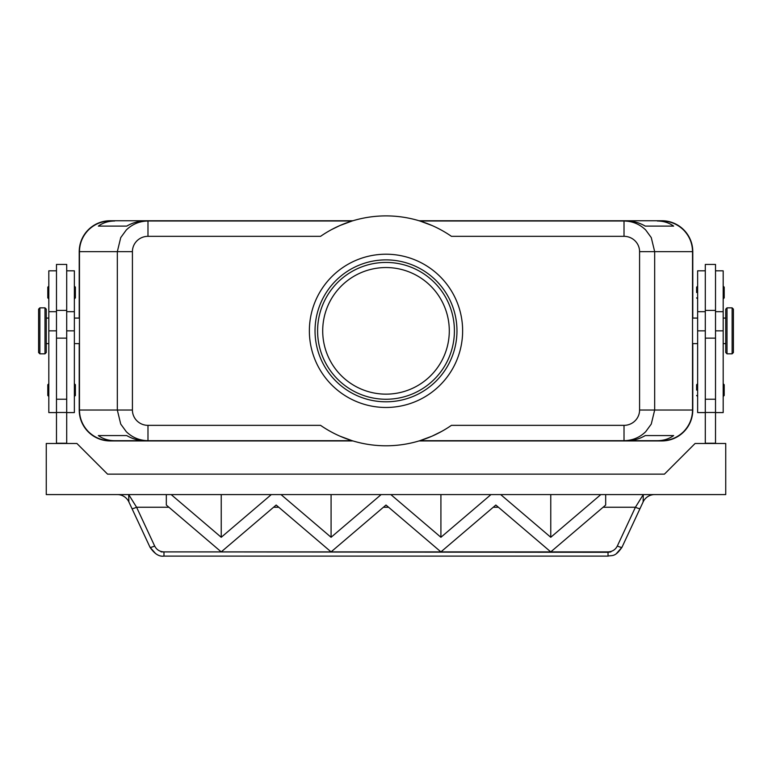 <?xml version="1.0" encoding="UTF-8"?>
<svg xmlns="http://www.w3.org/2000/svg" width="772" height="772" viewBox="0 0 772 772"><rect width="100%" height="100%" fill="white"/><g stroke="black" fill="none" stroke-linecap="round" stroke-linejoin="round"><path stroke-width="1.16" d="M322.706 330.841A63.294 63.294 0 0 1 386 267.546A63.294 63.294 0 0 1 449.294 330.841A63.294 63.294 0 0 1 386 394.145A63.294 63.294 0 0 1 322.706 330.841M332.037 229.352L340.018 225.492L352.109 221.004L147.983 221.004C139.568 221.139 132.35 224.131 126.299 229.979L120.731 237.602L117.325 251.653L117.325 410.028L79.468 410.028C79.603 418.434 82.604 425.661 88.452 431.702C94.493 437.55 101.711 440.542 110.126 440.677L114.652 440.677C108.418 440.638 102.985 438.93 98.343 435.572L126.724 435.572C132.543 438.93 138.574 440.638 144.827 440.677L352.109 440.677L340.018 436.19M441.796 431.345L431.982 436.19L419.891 440.677L624.017 440.677L624.017 425.353L451.427 425.353A114.951 114.951 0 0 1 320.573 425.353L147.983 425.353A15.565 15.324 180 0 1 132.417 410.028L117.325 410.028L120.731 424.079L126.299 431.702C132.35 437.55 139.568 440.542 147.983 440.677L114.652 440.677M657.348 440.677L627.173 440.677C633.426 440.638 639.457 438.93 645.276 435.572L673.657 435.572C669.015 438.93 663.582 440.638 657.348 440.677L624.017 440.677C632.432 440.542 639.65 437.55 645.701 431.702L651.269 424.079L654.675 410.028L654.675 251.653L692.532 251.653C692.397 243.248 689.396 236.02 683.548 229.979C677.507 224.131 670.289 221.139 661.874 221.004L657.348 221.004C663.582 221.053 669.015 222.751 673.657 226.109L645.276 226.109C639.457 222.751 633.426 221.053 627.173 221.004L624.017 221.004L624.017 236.328A15.565 15.324 0 0 1 639.583 251.653L639.583 410.028A15.565 15.324 0 0 1 624.017 425.353M639.583 251.653L654.675 251.653L651.269 237.602L645.701 229.979C639.65 224.131 632.432 221.139 624.017 221.004L419.891 221.004L431.982 225.492M147.983 425.353L147.983 440.677L110.126 440.677M147.983 225.492L147.983 221.004L144.827 221.004C138.574 221.053 132.543 222.751 126.724 226.109L98.343 226.109C102.985 222.751 108.418 221.053 114.652 221.004L110.126 221.004C101.711 221.139 94.493 224.131 88.452 229.979C82.604 236.02 79.603 243.248 79.468 251.653L132.417 251.653A15.565 15.324 180 0 1 147.983 236.328L147.983 225.492M624.017 236.328L451.427 236.328A114.951 114.951 0 0 0 320.573 236.328L147.983 236.328M661.874 440.677L661.874 440.677C670.289 440.542 677.507 437.55 683.548 431.702C689.396 425.661 692.397 418.434 692.532 410.028L639.583 410.028M725.738 330.841L725.738 309.128L727.012 307.854L727.012 353.827L725.738 352.553L725.738 330.841M732.126 307.854L732.126 353.827L733.4 352.553L733.4 309.128L732.126 307.854L727.012 307.854M715.519 412.586L723.181 412.586L723.181 270.818L715.519 270.818M705.299 412.586L697.637 412.586L697.637 270.818L705.299 270.818M715.519 443.495L715.519 264.429L705.299 264.429L705.299 443.495M696.614 292.53L696.614 287.165L696.614 292.53M724.204 287.165L724.204 292.53L724.204 287.165L723.181 286.142M696.614 390.101L696.614 384.736L696.614 390.101M724.204 384.736L724.204 390.101L724.204 384.736L723.181 383.723M39.874 353.827L44.988 353.827L46.262 352.553L46.262 309.128L44.988 307.854L39.874 307.854L38.6 309.128L38.6 352.553L39.874 353.827L39.874 307.854M56.481 412.586L48.819 412.586L48.819 270.818L56.481 270.818M66.701 412.586L74.363 412.586L74.363 270.818L66.701 270.818M66.701 338.136L66.701 264.429L56.481 264.429L56.481 338.136L66.701 338.136L66.701 443.495M74.363 286.142L75.386 287.165L75.386 297.886L74.363 298.909M48.819 286.142L47.796 287.165L47.796 297.886L48.819 298.909M74.363 383.723L75.386 384.736L75.386 395.467L74.363 396.49M48.819 383.723L47.796 384.736L47.796 395.467L48.819 396.49M608.027 556.033L608.027 552.289L163.703 551.883C159.553 551.604 156.542 549.645 154.661 546.007L136.576 507.243A5.105 0.811 155 0 1 133.421 508.439A5.105 0.811 155 0 1 131.944 508.516L150.029 547.28L155.683 553.678M154.661 546.007A5.105 0.811 155 0 1 151.495 547.203A5.105 0.811 155 0 1 150.029 547.28L149.199 545.505M616.317 553.678L621.971 547.28A5.105 0.811 -155 0 1 620.505 547.203A5.105 0.811 -155 0 1 617.339 546.007C615.458 549.645 612.447 551.604 608.297 551.883L610.903 551.903L608.027 552.289M608.027 556.101C612.418 555.058 614.975 557.384 621.971 547.28L640.056 508.516A5.105 0.811 -155 0 1 638.579 508.439A5.105 0.811 -155 0 1 635.424 507.243L617.339 546.007M163.973 552.289L163.973 556.11L608.027 556.11M168.904 507.243L136.576 507.243L128.702 494.582L128.885 501.954A12.777 12.777 0 0 0 117.315 494.582M654.685 494.582A12.777 12.777 0 0 0 643.115 501.954L643.298 494.582L635.424 507.243L603.096 507.243M386 254.21A76.631 76.631 0 0 1 462.631 330.841A76.631 76.631 0 0 1 386 407.471A76.631 76.631 0 0 1 309.369 330.841A76.631 76.631 0 0 1 386 254.21M386 401.807A70.966 70.966 0 0 1 315.034 330.841A70.966 70.966 0 0 1 386 259.884A70.966 70.966 0 0 1 456.966 330.841A70.966 70.966 0 0 1 386 401.807M386 399.249A68.409 68.409 0 0 1 317.591 330.841A68.409 68.409 0 0 1 386 262.432A68.409 68.409 0 0 1 454.409 330.841A68.409 68.409 0 0 1 386 399.249M491.069 494.582L500.681 494.582L550.764 537.283L600.838 494.582L605.682 494.582L605.682 505.042L550.764 551.883L495.836 505.042L440.918 551.883L386 505.042L331.082 551.883L276.164 505.042L221.236 551.883L166.318 505.042L166.318 494.582L171.162 494.582L221.236 537.283L271.319 494.582L281.008 494.582L331.082 537.283L381.156 494.582L390.844 494.582L440.918 537.283L490.992 494.572L500.613 494.582M161.097 551.903L610.903 551.903M163.703 551.883L608.297 551.883M381.223 494.582L390.777 494.582M331.082 537.283L331.082 494.582M440.918 537.283L440.918 494.582M390.844 494.572L490.992 494.582M600.906 494.582L725.738 494.582L725.738 443.495L695.08 443.495L664.431 474.143L107.569 474.143L76.92 443.495L46.262 443.495L46.262 494.582L280.931 494.582M221.236 537.283L221.236 494.582M550.764 537.283L550.764 494.582M500.69 494.572L600.828 494.572M281.008 494.582L381.156 494.572M640.056 508.516L643.115 501.954M128.885 501.954L131.944 508.516M56.481 443.495L56.481 338.136M56.481 443.234L66.701 443.234M79.217 318.074L79.217 251.653A30.909 30.909 0 0 1 110.126 220.744L352.949 220.744M352.949 440.937L110.126 440.937A30.909 30.909 0 0 1 79.217 410.028L79.217 343.617M419.051 220.744L661.874 220.744A30.909 30.909 0 0 1 692.783 251.653L692.783 318.074M715.519 443.234L705.299 443.234M724.204 390.101L724.204 395.467L724.204 390.101M724.204 292.53L724.204 297.886L724.204 292.53M692.783 343.617L692.783 410.028A30.909 30.909 0 0 1 661.874 440.937L419.051 440.937M692.532 251.653L692.532 410.028M79.468 410.028L79.468 251.653M673.657 226.109L645.276 226.109M126.724 226.109L98.343 226.109M114.652 221.004L110.126 221.004M661.874 221.004L657.348 221.004M673.657 435.572L645.276 435.572M126.724 435.572L98.343 435.572M715.519 330.841L723.181 330.841M697.637 330.841L705.299 330.841M44.988 353.827L44.988 307.854M273.577 507.243L278.74 507.243M383.423 507.243L388.577 507.243M493.26 507.243L498.422 507.243M56.481 399.22L66.701 399.22M56.481 412.47L66.701 412.47M74.363 330.841L66.701 330.841M56.481 330.841L48.819 330.841M715.519 399.22L705.299 399.22M715.519 338.136L705.299 338.136M715.519 412.47L705.299 412.47M132.417 410.028L132.417 251.653M725.738 318.074L723.181 318.074M697.637 318.074L692.532 318.074M697.637 286.142L696.614 287.165M697.637 383.723L696.614 384.736M46.262 343.617L48.819 343.617M56.481 311.685L48.819 311.685M74.363 343.617L79.468 343.617M74.363 311.685L66.701 311.685M150.029 547.28C154.525 553.881 159.167 556.824 163.973 556.101M66.701 310.402L56.481 310.402M79.468 318.074L74.363 318.074M48.819 318.074L46.262 318.074M715.519 310.402L705.299 310.402M723.181 396.49L724.204 395.467M697.637 396.49L696.614 395.467M723.181 298.909L724.204 297.886M697.637 298.909L696.614 297.886M697.637 311.685L705.299 311.685M697.637 343.617L692.532 343.617M715.519 311.685L723.181 311.685M732.126 353.827L727.012 353.827M725.738 343.617L723.181 343.617"/></g></svg>
